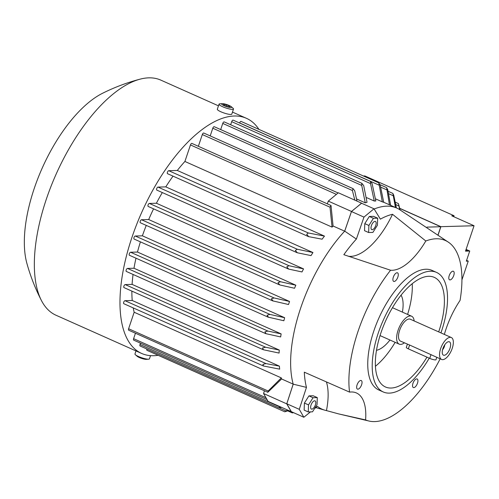 <?xml version="1.0" encoding="UTF-8"?>
<svg xmlns="http://www.w3.org/2000/svg" width="499" height="499" viewBox="0 0 499 499"><rect width="100%" height="100%" fill="white"/><g stroke="black" fill="none" stroke-linecap="round" stroke-linejoin="round"><path stroke-width="0.75" d="M425.809 240.992A55.564 24.757 -66 0 1 407.92 262.979A55.564 24.757 -66 0 1 390.574 270.233L343.842 254.69A106.106 47.274 -66 0 1 356.38 239.065L344.709 231.137L351.477 211.539L363.964 217.109L374.001 208.782L380.381 219.142A106.106 47.274 -66 0 1 392.52 214.289L425.809 240.992A98.172 43.737 -66 0 1 449.031 242.626A98.172 43.737 -66 0 1 460.072 300.398A55.564 24.757 -66 0 0 446.025 329.047A55.564 24.757 -66 0 0 444.36 334.417M348.233 256.237A59.855 26.665 114 0 0 367.657 248.502A59.855 26.665 114 0 0 392.52 214.289M128.879 330.257A1.634 0.73 -66 0 1 128.723 330.226A1.634 0.73 -66 0 1 128.605 328.754L134.162 312.237L281.317 377.893A107.99 48.11 114 0 0 281.598 378.959L293.194 384.13A107.99 48.11 -66 0 1 300.629 308.17A107.99 48.11 -66 0 1 344.666 231.18A107.99 48.11 -66 0 1 344.709 231.137L344.709 231.137M310.434 411.937L303.841 417.251L291.354 411.681L286.788 403.76L293.206 384.174L306.461 387.386A106.106 47.274 -66 0 1 304.303 372.179L349.562 392.114A98.172 43.737 -66 0 1 357.989 331.511A98.172 43.737 -66 0 1 390.574 270.233M361.594 203.243L351.483 211.451L344.666 231.18L333.07 226.01A107.99 48.11 114 0 0 332.06 227.114L184.904 161.458L190.462 144.941A1.634 0.73 -66 0 1 191.766 143.394A1.634 0.73 -66 0 1 191.922 143.425A1.634 0.73 -66 0 1 192.046 143.519M167.72 173.746A1.634 0.73 -66 0 1 167.564 173.714A1.634 0.73 -66 0 1 167.439 172.242A1.634 0.73 -66 0 1 168.743 170.702L177.313 170.458A107.99 48.11 -66 0 1 184.904 161.458M177.313 170.458L324.469 236.114A107.99 48.11 114 0 0 322.104 239.196L308.719 236.651L306.673 234.362L308.295 232.958L324.469 236.114M156.979 190.144A1.634 0.73 -66 0 1 156.829 190.113A1.634 0.73 -66 0 1 156.705 188.641A1.634 0.73 -66 0 1 158.008 187.094L165.787 186.876A107.99 48.11 -66 0 1 173.028 176.153M165.787 186.876L312.942 252.531A107.99 48.11 114 0 0 311.039 255.6L297.373 252.781L295.321 250.486L297.273 249.232L312.942 252.531M148.353 206.48A1.634 0.73 -66 0 1 148.197 206.449A1.634 0.73 -66 0 1 148.072 204.977A1.634 0.73 -66 0 1 149.376 203.436L156.405 203.236A107.99 48.11 -66 0 1 162.318 192.564M156.405 203.236L303.56 268.892A107.99 48.11 114 0 0 301.995 271.949L288.703 269.098L286.775 266.859L288.99 265.724L303.56 268.892M140.512 222.797A1.634 0.73 -66 0 1 140.356 222.766A1.634 0.73 -66 0 1 140.231 221.294A1.634 0.73 -66 0 1 141.535 219.747L148.683 219.548A107.99 48.11 -66 0 1 153.58 208.85M148.683 219.548L295.832 285.203A107.99 48.11 114 0 0 294.553 288.254L279.858 284.966L277.955 282.74L280.488 281.742L295.832 285.203M134.25 239.065A1.634 0.73 -66 0 1 134.1 239.04A1.634 0.73 -66 0 1 133.975 237.568A1.634 0.73 -66 0 1 135.279 236.021L142.396 235.821A107.99 48.11 -66 0 1 146.263 225.398M142.396 235.821L289.551 301.471A107.99 48.11 114 0 0 289.033 302.999A107.99 48.11 114 0 0 288.528 304.521L272.622 300.841L134.1 239.04M273.078 301.003L271.319 298.839L274.101 297.959L289.551 301.471M333.07 226.01L331.018 205.519L327.338 203.879L328.292 201.109L338.328 192.776L361.519 203.124M332.06 227.114L330.014 207.204L331.018 205.519M198.359 146.301L202.313 134.549A1.634 0.73 -66 0 1 203.617 133.002A1.634 0.73 -66 0 1 203.767 133.033A1.634 0.73 -66 0 1 203.891 133.127M210.21 135.909L212.792 128.218A1.634 0.73 -66 0 1 214.096 126.677A1.634 0.73 -66 0 1 214.252 126.702A1.634 0.73 -66 0 1 214.377 126.802M354.814 200.13L352.406 190.512L353.067 188.634L354.727 190.793L356.991 201.103M129.572 255.295A1.634 0.73 -66 0 1 129.422 255.263A1.634 0.73 -66 0 1 129.297 253.791A1.634 0.73 -66 0 1 130.601 252.244L137.487 252.051A107.99 48.11 -66 0 1 140.412 241.853M137.487 252.051L284.642 317.707A107.99 48.11 114 0 0 283.875 320.745L268.088 317.133L129.422 255.263M126.478 271.475A1.634 0.73 -66 0 1 126.322 271.444A1.634 0.73 -66 0 1 126.197 269.971A1.634 0.73 -66 0 1 127.501 268.431L133.994 268.244A107.99 48.11 -66 0 1 135.99 258.195M133.994 268.244L281.143 333.9A107.99 48.11 114 0 0 280.663 336.931L265.68 333.619L126.322 271.444M124.17 287.636A1.634 0.73 -66 0 1 124.014 287.605A1.634 0.73 -66 0 1 123.895 286.133A1.634 0.73 -66 0 1 125.199 284.586L132.098 284.393A107.99 48.11 -66 0 1 133.058 274.45M132.098 284.393L279.253 350.049A107.99 48.11 114 0 0 279.103 353.067L263.441 349.768L262.511 347.978L265.587 347.223L279.253 350.049M123.97 303.735A1.634 0.73 -66 0 1 123.821 303.71A1.634 0.73 -66 0 1 123.696 302.238A1.634 0.73 -66 0 1 125 300.691L132.229 300.485A107.99 48.11 -66 0 1 131.867 291.11M132.229 300.485L279.384 366.141A107.99 48.11 114 0 0 279.696 369.148L263.522 365.998L262.923 364.351L265.998 363.596L279.384 366.141M134.162 312.237A107.99 48.11 -66 0 1 133.214 307.902M266.092 333.762L264.9 331.854L267.857 331.049L281.143 333.9M268.531 317.289L267.021 315.237L269.947 314.414L284.642 317.707M281.317 377.893L268.15 391.016L267.813 392.283L281.598 378.959M264.439 390.779L263.547 393.505L268.113 401.427L291.391 411.7M133.894 340.175A1.634 0.73 -66 0 1 133.738 340.15A1.634 0.73 -66 0 1 133.613 338.678L135.447 333.226M140.275 346.032A1.634 0.73 -66 0 1 140.119 346.007A1.634 0.73 -66 0 1 139.994 344.535L140.462 343.15M281.424 407.365L278.972 407.914L279.877 406.673M278.972 407.914L140.119 346.007M293.206 384.174L293.206 384.174A107.99 48.11 -66 0 1 293.194 384.13L286.732 403.853L291.297 411.769M286.732 403.853L263.547 393.505M351.483 211.451L328.292 201.109M147.168 350.367A1.634 0.73 -66 0 1 147.012 350.335A1.634 0.73 -66 0 1 146.849 349.007M220.689 129.578L222.76 123.415A1.634 0.73 -66 0 1 224.063 121.868A1.634 0.73 -66 0 1 224.219 121.899A1.634 0.73 -66 0 1 224.344 121.993M230.657 124.769L231.704 121.656A1.634 0.73 -66 0 1 233.008 120.109A1.634 0.73 -66 0 1 233.164 120.14A1.634 0.73 -66 0 1 233.289 120.234M239.601 123.01L239.626 122.941A1.634 0.73 -66 0 1 240.93 121.394A1.634 0.73 -66 0 1 241.086 121.425A1.634 0.73 -66 0 1 241.204 121.519M158.146 355.307A128.717 57.348 -66 0 1 141.604 353.429A128.717 57.348 -66 0 1 131.867 237.624A128.717 57.348 -66 0 1 246.494 118.338A128.717 57.348 -66 0 1 258.937 129.391M141.604 353.429L55.988 315.231A128.717 57.348 -66 0 1 41.423 300.517A128.717 57.348 -66 0 1 46.251 199.425A128.717 57.348 -66 0 1 140.2 79.129A128.717 57.348 -66 0 1 160.878 80.139L218.475 105.832M41.423 300.517C35.248 288.516 30.377 276.041 26.815 263.098A105.807 47.143 -66 0 1 34.132 188.772A105.807 47.143 -66 0 1 102.594 93.257C114.602 87.256 127.139 82.547 140.2 79.129M150.517 355.644L149.438 358.856A7.635 1.428 -161.4 0 1 148.621 359.193A7.635 1.428 -161.4 0 1 148.446 359.205A7.635 1.428 -161.4 0 1 141.566 357.714A7.635 1.428 -161.4 0 1 135.41 354.752A7.635 1.428 -161.4 0 1 134.961 353.984L135.99 350.928M146.425 359.349A5.296 0.992 -161.4 0 1 146.313 359.361A5.296 0.992 -161.4 0 1 146.188 359.367A5.296 0.992 -161.4 0 1 141.417 358.332A5.296 0.992 -161.4 0 1 137.15 356.274L135.41 354.752M220.034 103.811A7.635 1.428 18.6 0 0 219.859 103.817A7.635 1.428 18.6 0 0 219.036 104.16L217.327 109.237A7.635 1.428 18.6 0 0 222.435 112.418A7.635 1.428 18.6 0 0 230.812 114.458A7.635 1.428 18.6 0 0 231.804 114.109L233.513 109.032A7.635 1.428 18.6 0 0 233.064 108.264L231.33 106.736A5.296 0.992 18.6 0 0 227.057 104.678A5.296 0.992 18.6 0 0 222.286 103.649A5.296 0.992 18.6 0 0 222.167 103.655A5.296 0.992 18.6 0 0 224.17 105.694A5.296 0.992 18.6 0 0 230.95 107.51A5.296 0.992 18.6 0 0 231.33 106.736M219.036 104.16A7.635 1.428 18.6 0 0 224.145 107.341A7.635 1.428 18.6 0 0 232.522 109.381A7.635 1.428 18.6 0 0 233.513 109.032M226.652 104.846L229.746 106.225L229.708 106.954L226.583 106.312L223.49 104.933L223.527 104.197L226.652 104.846L226.215 106.15M229.746 106.225L229.509 106.917M399.643 209.617L398.445 203.623L400.136 209.917M398.445 203.623L395.62 202.326M395.433 207.478L392.875 193.419L388.347 191.398M392.819 193.431L393.748 195.228L396.387 207.902M389.451 204.808L386.619 187.618L380.076 184.699M386.525 187.612L387.711 189.52L390.673 205.357M378.654 182.846L380.163 184.892L383.725 202.32A107.99 48.11 114 0 0 382.315 201.864L378.797 182.865L241.086 121.425M370.352 181.387L372.111 183.551L375.822 200.985A107.99 48.11 114 0 0 375.036 200.997A107.99 48.11 114 0 0 374.244 201.028L370.532 183.595L370.539 181.43L233.164 120.14M365.28 202.837L361.719 185.41L361.787 183.314L363.69 185.541L367.033 202.295A107.99 48.11 114 0 0 365.28 202.837L356.71 199.014M288.622 410.577L284.729 411.781L147.012 350.335M284.892 411.812L287.436 410.047M293.574 412.673L292.308 412.916L292.982 412.405M399.842 208.482L440.773 226.739L438.066 234.779M438.147 234.836L440.891 226.677L399.818 208.351M465.86 250.086A27.27 23.877 -91.6 0 0 467.812 251.072L465.505 251.14L474.05 225.748L451.751 215.805L454.065 215.736L364.881 175.947L363.378 175.991M454.065 215.736A27.27 23.877 -91.6 0 0 453.759 216.697M466.091 249.394L469.74 251.022L467.812 251.072M469.74 251.022L466.322 261.177L468.243 261.12L461.943 279.845M466.584 260.384L468.243 261.12M474.05 225.748L440.891 226.677M374.244 201.028L366.703 197.666M382.315 201.864L375.722 198.926M440.773 226.739L426.938 227.126M286.788 403.76L299.275 409.33L306.461 387.386M303.841 417.251L299.275 409.33M356.38 239.065L363.964 217.109M351.477 211.539L361.513 203.212L374.001 208.782M349.562 392.114A55.564 24.757 -66 0 1 357.403 393.449A55.564 24.757 -66 0 1 362.299 398.526A55.564 24.757 -66 0 1 365.592 419.921L338.559 413.883L326.458 410.59A59.855 26.665 114 0 0 326.421 381.91M326.458 410.59A106.106 47.274 -66 0 1 324.992 410.234A106.106 47.274 -66 0 1 317.389 406.329L314.825 408.394M317.295 397.603L313.185 395.769L308.925 395.888L304.402 403.055L304.141 410.109L308.251 411.943L308.519 404.895L313.041 397.722L317.295 397.603L317.033 404.652L312.511 411.825L308.251 411.943M310.908 408.612A4.485 1.996 114 0 0 314.382 407.003A4.485 1.996 114 0 0 315.511 401.321A4.485 1.996 114 0 0 312.037 402.93A4.485 1.996 114 0 0 310.908 408.612M308.925 395.888L313.041 397.722M304.402 403.055L308.519 404.895M374.15 209.025A107.99 48.11 -66 0 1 396.792 208.089A107.99 48.11 -66 0 1 399.231 209.368L449.031 242.626M440.168 358.831A98.172 43.737 -66 0 1 369.391 421.125A98.172 43.737 -66 0 1 365.592 419.921M429.252 358.17A65.45 29.16 -66 0 1 383.207 391.946L378.747 389.956A65.45 29.16 -66 0 1 373.795 331.068A65.45 29.16 -66 0 1 432.078 270.414L436.538 272.404A65.45 29.16 -66 0 1 441.49 331.286A65.45 29.16 -66 0 1 440.941 332.895M412.972 383.319A4.691 2.09 -66 0 1 417.145 378.978A4.691 2.09 -66 0 1 417.501 383.195A4.691 2.09 -66 0 1 413.322 387.542A4.691 2.09 -66 0 1 412.972 383.319M357.078 384.885A4.691 2.09 -66 0 1 361.251 380.537A4.691 2.09 -66 0 1 361.607 384.76A4.691 2.09 -66 0 1 357.434 389.108A4.691 2.09 -66 0 1 357.078 384.885M393.324 277.17A4.691 2.09 -66 0 1 397.503 272.828A4.691 2.09 -66 0 1 397.859 277.045A4.691 2.09 -66 0 1 393.68 281.392A4.691 2.09 -66 0 1 393.324 277.17M449.219 275.61A4.691 2.09 -66 0 1 453.398 271.263A4.691 2.09 -66 0 1 453.753 275.479A4.691 2.09 -66 0 1 449.574 279.827A4.691 2.09 -66 0 1 449.219 275.61M383.207 391.946A65.45 29.16 -66 0 1 378.254 333.058A65.45 29.16 -66 0 1 436.538 272.404M426.957 357.147A59.992 26.728 -66 0 1 385.428 386.962A59.992 26.728 -66 0 1 380.893 332.983A59.992 26.728 -66 0 1 434.317 277.382A59.992 26.728 -66 0 1 438.858 331.361A59.992 26.728 -66 0 1 438.677 331.885M412.236 283.738A59.992 26.728 -66 0 1 407.596 314.432M395.152 342.326A59.992 26.728 -66 0 1 375.404 366.285M401.065 295.208A31.637 14.091 -66 0 1 402.394 312.112M389.95 340.006A31.637 14.091 -66 0 1 376.483 350.31M404.371 342.857A15.269 6.805 -66 0 1 399.194 344.129A15.269 6.805 -66 0 1 398.034 330.388A15.269 6.805 -66 0 1 411.638 316.235A15.269 6.805 -66 0 1 414.145 320.938M436.787 357.321L435.976 359.717A4.366 0.817 -161.4 0 1 435.409 359.922A4.366 0.817 -161.4 0 1 429.739 358.388L408.332 348.838L409.617 345.027L400.522 341.141A12.001 5.346 -66 0 1 399.618 330.344A12.001 5.346 -66 0 1 410.303 319.229L451.327 337.53A12.001 5.346 -66 0 1 452.237 348.327A12.001 5.346 -66 0 1 441.553 359.442A12.001 5.346 -66 0 1 440.642 348.651A12.001 5.346 -66 0 1 451.327 337.53M409.617 345.027L441.553 359.442M442.906 348.589A7.31 3.256 -66 0 1 448.439 341.715A7.31 3.256 -66 0 1 449.967 348.389A7.31 3.256 -66 0 1 442.732 354.496A7.31 3.256 -66 0 1 442.906 348.589M444.759 344.809A4.366 1.946 -66 0 1 444.378 346.568A4.366 1.946 -66 0 1 442.582 349.693M408.332 348.838A4.366 0.817 -161.4 0 1 406.305 347.385L407.377 344.198M377.681 218.188L373.564 216.354L369.304 216.472L364.781 223.639L364.519 230.688L368.636 232.528L368.898 225.479L373.42 218.306L377.681 218.188L377.412 225.236L372.89 232.409L368.636 232.528M364.781 223.639L368.898 225.479M369.304 216.472L373.42 218.306M373.726 221.961A4.485 1.996 114 0 0 371.013 227.694A4.485 1.996 114 0 0 373.458 229.141A4.485 1.996 114 0 0 376.171 223.409A4.485 1.996 114 0 0 373.726 221.961M336.407 194.379L202.313 134.549M352.406 190.512L212.792 128.218M330.014 207.204L190.462 144.941M308.295 232.958L168.743 170.702M297.273 249.232L158.008 187.094M288.99 265.724L149.376 203.436M280.488 281.742L141.535 219.747M274.101 297.959L135.279 236.021M269.947 314.414L130.601 252.244M267.857 331.049L127.501 268.431M265.587 347.223L125.199 284.586M265.998 363.596L125 300.691M268.15 391.016L128.605 328.754M265.979 397.728L133.613 338.678M279.608 406.822L139.994 344.535M398.913 205.962L396.013 204.665M393.293 195.77L389.058 193.88M386.875 189.894L381.061 187.306M378.972 185.11L239.626 122.941M370.532 183.595L231.704 121.656M361.719 185.41L222.76 123.415M285.846 410.864L279.272 407.926M429.739 358.388L431.017 354.577M327.35 203.848L191.922 143.425M338.104 192.97L203.767 133.033M353.067 188.634L214.252 126.702M308.345 236.526L167.564 173.714M296.967 252.637L156.829 190.113M288.291 268.955L148.197 206.449M279.415 284.804L140.356 222.766M263.042 349.631L124.014 287.605M263.16 365.873L123.821 303.71M267.813 392.283L128.723 330.226M267.084 399.637L133.738 340.15M146.313 359.361L148.621 359.193M246.494 118.338L232.484 112.088M222.167 103.655L219.859 103.817M362.024 183.383L224.219 121.899M292.308 412.916L287.898 410.951M396.792 208.089L383.725 202.257M399.194 344.129L380.045 335.59M411.638 316.235L392.488 307.696M338.559 413.883L369.391 421.125M315.811 407.602L324.992 410.234"/></g></svg>

